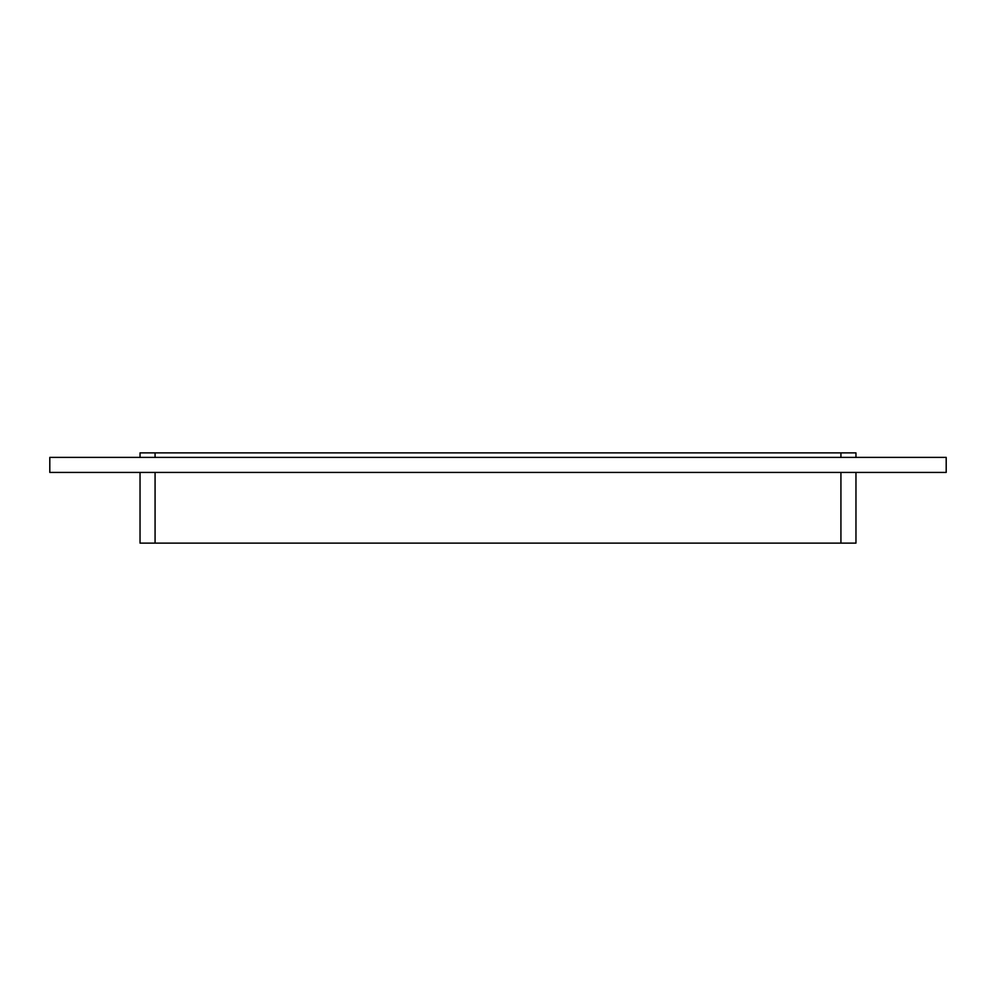 <?xml version="1.0" encoding="UTF-8"?>
<svg xmlns="http://www.w3.org/2000/svg" width="996" height="996" viewBox="0 0 996 996"><rect width="100%" height="100%" fill="white"/><g stroke="black" fill="none" stroke-linecap="round" stroke-linejoin="round"><path stroke-width="1.49" d="M155.077 457.388L155.077 452.881L140.038 452.881L140.038 457.388M155.077 452.881L840.923 452.881L840.923 457.388M855.962 457.388L855.962 452.881L840.923 452.881M140.038 472.428L140.038 543.119L155.077 543.119L155.077 472.428M840.923 472.428L840.923 543.119L855.962 543.119L855.962 472.428M840.923 543.119L155.077 543.119M946.2 472.428L49.8 472.428L49.8 457.388L946.2 457.388L946.2 472.428"/></g></svg>
